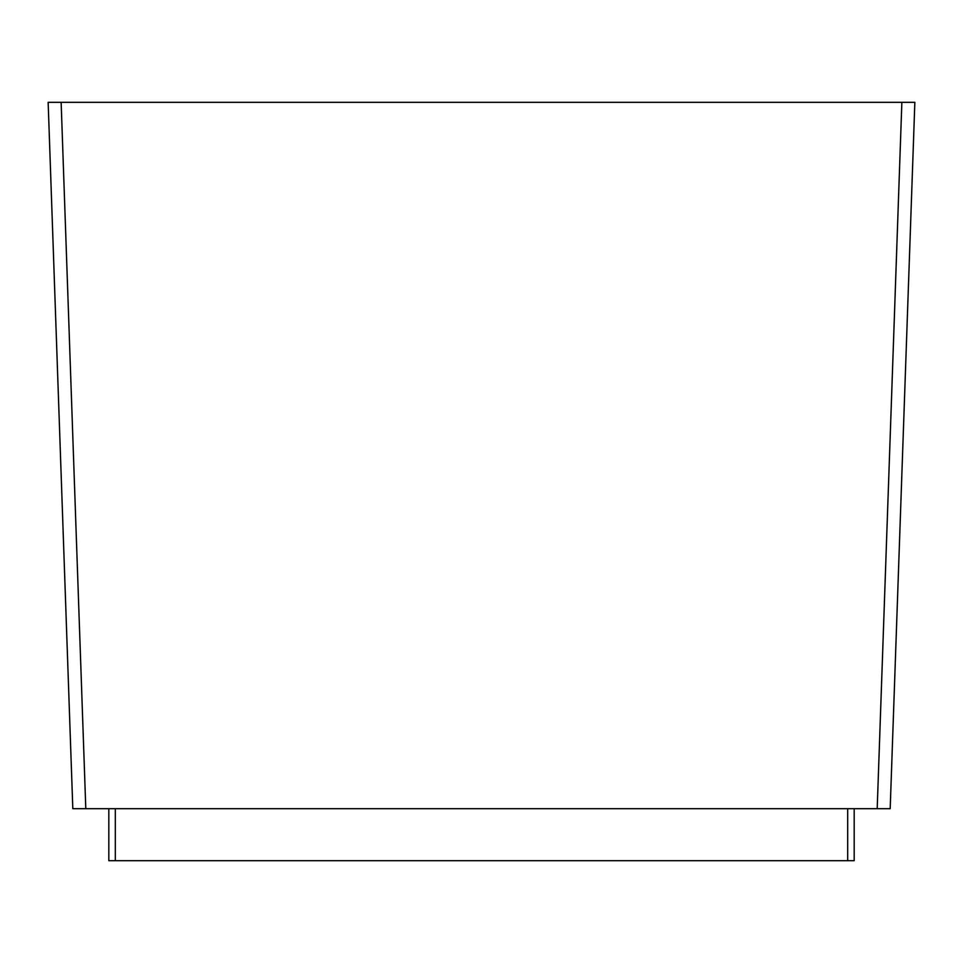 <?xml version="1.0" encoding="UTF-8"?>
<svg xmlns="http://www.w3.org/2000/svg" width="963" height="963" viewBox="0 0 963 963"><rect width="100%" height="100%" fill="white"/><g stroke="black" fill="none" stroke-linecap="round" stroke-linejoin="round"><path stroke-width="1.44" d="M854.181 860.681L854.181 808.679L854.181 860.681L108.819 860.681L108.819 808.679M72.815 808.679L85.803 808.679L72.815 808.679L48.15 102.319L914.85 102.319L890.185 808.679L877.197 808.679L890.185 808.679L914.85 102.319M901.862 102.319L877.197 808.679L85.803 808.679L61.138 102.319M847.681 860.681L847.681 808.679M115.319 860.681L115.319 808.679"/></g></svg>
